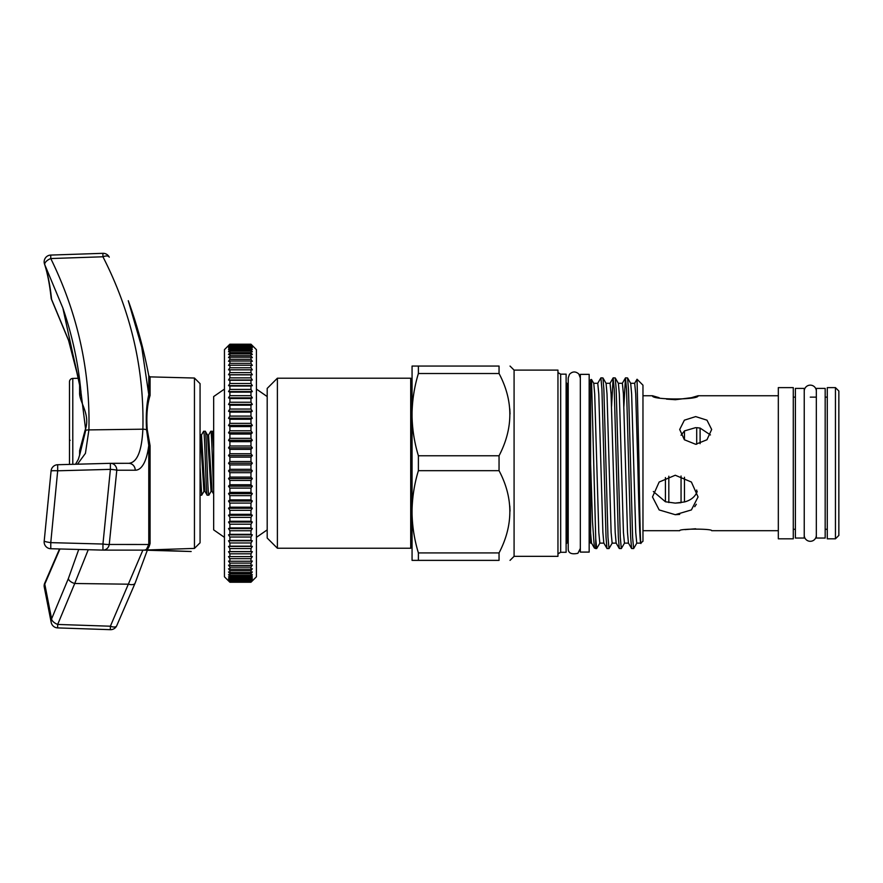 <?xml version="1.0" encoding="UTF-8"?>
<svg xmlns="http://www.w3.org/2000/svg" width="883" height="883" viewBox="0 0 883 883"><rect width="100%" height="100%" fill="white"/><g stroke="black" fill="none" stroke-linecap="round" stroke-linejoin="round"><path stroke-width="1.32" d="M816.334 391.191A6.049 6.049 0 0 0 810.285 385.143A6.049 6.049 0 0 0 804.236 391.191M816.334 535.253A6.049 6.049 0 0 1 810.285 541.301A6.049 6.049 0 0 1 804.236 535.253M825.175 463.222L825.175 388.41L816.334 388.41L816.334 538.034L825.175 538.034L825.175 463.222M804.236 463.222L804.236 388.41L795.384 388.41L795.384 538.034L804.236 538.034L804.236 463.222M589.171 463.222L589.171 374.359L580.33 374.359L580.33 552.085L589.171 552.085L589.171 463.222M69.481 464.403L69.481 381.82A3.4 3.4 0 0 1 72.792 378.421L79.426 378.244M194.448 378.034L200.066 383.641L200.066 542.802L194.448 548.409L194.448 378.034L150.077 376.875L150.077 395.463C147.174 404.712 146.236 416.136 147.24 429.712L150.077 445.672L148.774 445.44C147.77 453.078 146.181 459.005 144.006 463.222C141.556 467.891 138.631 470.22 135.209 470.22L116.799 470.22A6.799 6.225 -90 0 0 110.563 463.321L110.563 463.321A6.799 6.225 -90 0 0 110.386 463.321L57.682 464.723L110.386 463.321L110.386 469.37L57.682 470.794L50.773 542.637L102.947 544.038L110.386 469.37A6.799 0.74 -176.3 0 1 110.563 469.381A6.799 0.74 -176.3 0 1 116.799 470.22L109.249 544.469A6.799 0.751 -172 0 1 103.123 544.06A6.799 0.751 -172 0 1 102.947 544.038L102.947 550.109L50.773 548.729L50.773 542.637A6.799 0.717 -172.4 0 1 46.689 541.93A6.799 0.717 -172.4 0 1 44.205 541.025A6.799 6.799 0 0 0 50.773 548.729L102.947 550.109A6.799 6.799 0 0 0 103.123 550.109L103.123 550.109A6.799 6.214 90 0 1 102.947 550.109M150.077 445.672L150.077 543.453C149.05 547.559 147.638 549.634 145.816 549.679L147.24 548.961M194.448 548.409L142.925 550.12M146.567 549.149L148.774 544.491L109.249 544.469A6.799 6.214 90 0 1 103.123 550.109L143.178 550.131L191.169 551.511L145.408 549.756M150.077 543.453A1.358 1.269 -0 0 0 148.774 544.491L148.774 445.44L146.567 429.756C145.772 416.246 146.501 404.524 148.774 394.591L148.774 375.761A476.103 476.103 0 0 0 128.278 300.706L141.722 347.129L148.774 394.591A1.358 1.071 0 0 0 150.077 395.463M252.328 345.551L256.412 349.635L256.412 576.809L250.971 582.228L252.328 580.628L250.971 581.864L252.328 579.877L250.971 580.992L252.328 578.619L250.971 579.612L252.328 576.875L250.971 577.736L252.328 574.645L250.971 575.374L250.971 573.829L252.328 571.93L250.971 572.526L250.971 570.716L252.328 568.751L250.971 569.204L250.971 567.14L252.328 565.12L250.971 565.44L250.971 563.122L252.328 561.058L250.971 561.235L250.971 558.674L252.328 556.566L250.971 556.599L250.971 553.818L252.328 551.687L250.971 551.577L250.971 548.575L252.328 546.422L250.971 546.169L250.971 542.968L252.328 540.804L250.971 540.407L250.971 537.019L252.328 534.855L250.971 534.325L250.971 530.749L252.328 528.586L250.971 527.924L250.971 524.204L252.328 522.052L250.971 521.257L250.971 517.383L252.328 515.264L250.971 514.336L250.971 510.33L252.328 508.244L250.971 507.195L250.971 503.089L252.328 501.047L250.971 499.866L250.971 495.661L252.328 493.674L250.971 492.383L250.971 488.111L252.328 486.18L250.971 484.767L250.971 480.44L252.328 478.575L250.971 477.074L250.971 472.703L252.328 470.915L250.971 469.303L250.971 464.922L252.328 463.222L250.971 461.522L250.971 457.129L252.328 455.529L250.971 453.741L250.971 449.37L252.328 447.858L250.971 446.003L250.971 441.666L252.328 440.264L250.971 438.332L250.971 434.061L252.328 432.769L250.971 430.772L250.971 426.577L252.328 425.396L250.971 423.354L250.971 419.248L252.328 418.189L250.971 416.103L250.971 412.107L252.328 411.18L250.971 409.061L250.971 405.187L252.328 404.392L250.971 402.24L250.971 398.52L252.328 397.847L250.971 395.683L250.971 392.118L252.328 391.588L250.971 389.425L250.971 386.026L252.328 385.639L250.971 383.476L250.971 380.264L252.328 380.021L250.971 377.869L250.971 374.867L252.328 374.756L250.971 372.626L250.971 369.834L252.328 369.867L250.971 367.769L250.971 365.209L252.328 365.385L250.971 363.321L250.971 361.004L252.328 361.324L250.971 359.304L250.971 357.229L252.328 357.692L250.971 355.728L250.971 353.917L252.328 354.513L250.971 352.615L250.971 351.07L252.328 351.798L250.971 349.977L250.971 348.708L252.328 349.569L250.971 347.825L250.971 346.831L252.328 347.814L250.971 345.452L252.328 346.566L250.971 344.569L252.328 345.805L250.971 344.204L252.328 345.551L250.971 344.204L229.889 344.204L250.971 344.348M229.889 344.348L228.531 345.805L229.889 344.569L228.531 346.566L229.889 345.452L228.531 347.814L229.889 346.831L228.531 349.569L229.889 348.708L228.531 351.798L229.889 351.07L229.889 352.615L228.531 354.513L229.889 353.917L229.889 355.728L228.531 357.692L229.889 357.229L229.889 359.304L228.531 361.324L229.889 361.004L229.889 363.321L228.531 365.385L229.889 365.209L229.889 367.769L228.531 369.867L229.889 369.834L229.889 372.626L228.531 374.756L229.889 374.867L229.889 377.869L228.531 380.021L229.889 380.264L229.889 383.476L228.531 385.639L229.889 386.026L229.889 389.425L228.531 391.588L229.889 392.118L229.889 395.683L228.531 397.847L229.889 398.52L229.889 402.24L228.531 404.392L229.889 405.187L229.889 409.061L228.531 411.18L229.889 412.107L229.889 416.103L228.531 418.189L229.889 419.248L229.889 423.354L228.531 425.396L229.889 426.577L229.889 430.772L228.531 432.769L229.889 434.061L229.889 438.332L228.531 440.264L229.889 441.666L229.889 446.003L228.531 447.858L229.889 449.37L229.889 453.741L228.531 455.529L229.889 457.129L229.889 461.522L228.531 463.222L229.889 464.922L229.889 469.303L228.531 470.915L229.889 472.703L229.889 477.074L228.531 478.575L229.889 480.44L229.889 484.767L228.531 486.18L229.889 488.111L229.889 492.383L228.531 493.674L229.889 495.661L229.889 499.866L228.531 501.047L229.889 503.089L229.889 507.195L228.531 508.244L229.889 510.33L229.889 514.336L228.531 515.264L229.889 517.383L229.889 521.257L228.531 522.052L229.889 524.204L229.889 527.924L228.531 528.586L229.889 530.749L229.889 534.325L228.531 534.855L229.889 537.019L229.889 540.407L228.531 540.804L229.889 542.968L229.889 546.169L228.531 546.422L229.889 548.575L229.889 551.577L228.531 551.687L229.889 553.818L229.889 556.599L228.531 556.566L229.889 558.674L229.889 561.235L228.531 561.058L229.889 563.122L229.889 565.44L228.531 565.12L229.889 567.14L229.889 569.204L228.531 568.751L229.889 570.716L229.889 572.526L228.531 571.93L229.889 573.829L229.889 575.374L228.531 574.645L229.889 576.467L229.889 577.736L228.531 576.875L229.889 578.619L229.889 579.612L228.531 578.619L229.889 580.992L228.531 579.877L229.889 581.864L228.531 580.628L229.889 582.228L228.531 580.882L229.889 582.228L250.971 582.228L252.328 580.882M228.531 580.882L224.448 576.809L224.448 349.635L229.889 344.204L250.971 344.204M224.448 537.35L213.664 529.877L213.664 396.566L224.448 389.083M267.196 396.566L256.412 389.083M267.196 529.877L256.412 537.35M277.394 378.2L267.196 388.41L267.196 538.034L277.394 548.233L410.705 548.233L410.705 378.2L277.394 378.2L277.394 548.233M499.05 463.222L499.05 470.672C513.442 497.835 513.442 525.253 499.05 552.924L418.387 552.924C414.502 540.076 412.394 527.107 412.063 514.027L412.063 509.568C412.416 496.356 414.524 483.387 418.387 470.672L418.387 455.771C414.502 442.913 412.394 429.955 412.063 416.864L412.063 412.416C412.416 399.193 414.524 386.224 418.387 373.52L499.05 373.52C513.442 400.672 513.442 428.089 499.05 455.771L499.05 463.222M418.387 470.672L499.05 470.672M560.672 552.283L566.113 552.283L566.113 374.16L560.672 374.16L560.672 552.283L557.957 553.851M514.083 556.334L557.957 556.334L557.957 370.109L514.083 370.109L514.083 556.334L510.032 560.374M510.032 413.972L509.811 408.906M418.387 373.52L418.387 366.059L499.05 366.059C513.453 366.059 513.453 366.059 499.05 366.059C513.453 366.059 513.453 366.059 499.05 366.059L499.05 373.52M213.664 489.778C212.715 474.403 211.732 429.491 210.772 431.257L208.543 435.054L212.108 491.389L213.664 494.072M210.772 431.257L212.417 431.257L213.664 433.365M200.066 434.546L201.467 434.999L204.966 491.389L207.196 495.186L208.841 495.186L211.07 491.389L212.108 491.389M207.196 495.186C206.015 497.14 204.812 429.293 203.631 431.257L201.401 435.054M203.631 431.257L205.331 431.301L207.505 435.054L211.07 491.389M200.066 495.186L201.699 495.186L203.929 491.389L204.966 491.389M200.066 467.173L201.699 495.186M205.275 431.257C206.456 429.293 207.66 497.14 208.841 495.186M606.974 548.509L606.025 537.14L601.93 389.304L600.904 377.858L602.934 377.935L603.873 389.304L607.979 537.14L609.005 548.575L607.051 548.575L603.817 543.056L602.89 532.427L598.784 394.006L597.758 383.299L593.718 383.299M603.873 543.133L599.833 543.133L598.806 532.427L594.7 394.006L593.762 383.388L591.511 379.48L595.738 538.818L596.687 548.575L599.921 543.056M640.749 543.056L642.967 541.268L642.967 385.176L637.04 379.237L638.983 463.222C639.689 510.142 640.363 550.462 641.102 542.515C639.943 549.833 638.884 509.314 637.769 463.222L635.716 394.006L634.689 383.299L630.65 383.299M640.804 543.133L636.764 543.133L635.738 532.427L631.632 394.006L630.694 383.388L627.548 377.935L628.497 389.304L632.592 537.14L633.619 548.575L636.853 543.056M633.619 548.575L631.588 548.509L628.442 543.056L627.504 532.427L623.409 394.006L622.383 383.299L618.343 383.299M628.486 543.133L624.458 543.133L623.431 532.427L619.325 394.006L618.387 383.388L615.241 377.935L616.179 389.304L620.285 537.14L621.312 548.575L624.546 543.056M621.312 548.575L619.281 548.509L616.135 543.056L615.197 532.427L611.091 394.006L610.065 383.299L606.036 383.299M616.179 543.133L612.14 543.133L611.113 532.427L607.018 394.006L606.08 383.388L602.934 377.935M637.04 379.237L634.601 383.388M600.904 377.858L597.67 383.388M619.281 548.509L618.343 537.14L614.237 389.304L613.122 377.935L611.577 406.357M613.21 377.858L615.241 377.935M631.588 548.509L630.65 537.14L626.544 389.304L625.44 377.935L623.884 406.357M625.517 377.858L627.548 377.935M595.738 538.818L595.738 548.575L596.687 548.575M609.005 548.575L612.228 543.056M659.104 397.681L652.493 395.75C651.069 400.032 699.479 400.032 698.056 395.75L691.444 397.692L675.462 399.712M675.329 399.712L666.477 399.105M695.683 416.599L706.985 420.176L711.665 429.48L706.974 439.756L695.683 444.292L684.38 439.756L679.7 429.48L684.38 420.176L695.683 416.599M695.683 427.637L684.457 430.915L681.058 435.231M681.058 476.014L681.058 502.681L675.274 503.111L665.418 501.765L653.332 491.5M675.274 475.242L659.16 482.03L652.493 496.952L659.182 509.944L675.274 514.701L691.389 509.933L698.056 496.952L691.389 482.03L675.274 475.242M642.967 530.694L679.7 530.694C678.707 528.608 712.636 528.608 711.665 530.694L778.32 530.694M778.32 387.626L778.32 538.818L793.276 538.818L793.276 387.626L778.32 387.626M827.283 387.626L827.283 538.818L835.45 538.818L835.45 387.626L827.283 387.626M835.45 387.626L838.85 391.026L838.85 535.418L835.45 538.818M665.418 477.571L665.418 501.765M668.817 476.213L668.817 502.559M710.44 434.944L700.098 428.067L700.098 443.674M700.098 428.067L696.698 427.67L696.698 444.259M696.698 490.021L696.698 492.769C694.402 497.361 690.318 500.429 684.457 501.963L675.274 503.111M684.457 477.239L684.457 501.963M684.457 430.915L684.457 439.822M697.217 491.5L696.698 492.769M696.301 504.27L694.733 506.699M679.7 514.403L675.274 514.701M695.638 528.774L685.02 529.634M595.738 548.575L594.369 548.001L591.511 543.056L590.595 532.935L590.595 543.133L591.555 543.133M594.369 548.001L592.515 521.919L590.595 463.829L590.595 379.734L591.511 379.48M590.595 463.829L590.595 532.935M212.417 431.257L213.664 448.906M499.05 552.924L499.05 560.374C513.453 560.374 513.453 560.374 499.05 560.374C513.453 560.374 513.453 560.374 499.05 560.374L418.387 560.374L418.387 552.924M412.063 514.027L412.063 560.374L418.387 560.374M510.032 511.125L509.811 506.058M418.387 366.059L412.063 366.059L412.063 412.416M499.05 455.771L418.387 455.771M412.063 416.864L412.063 509.568M229.889 581.864L250.971 581.864M229.889 581.433L250.971 581.433M229.889 580.992L250.971 580.992M229.889 580.274L250.971 580.274M229.889 579.612L250.971 579.612M229.889 578.619L250.971 578.619M229.889 577.736L250.971 577.736M229.889 576.467L250.971 576.467M229.889 575.374L250.971 575.374M229.889 573.829L250.971 573.829M229.889 572.526L250.971 572.526M229.889 570.716L250.971 570.716M229.889 569.204L250.971 569.204M229.889 567.14L250.971 567.14M229.889 565.44L250.971 565.44M229.889 563.122L250.971 563.122M229.889 561.235L250.971 561.235M229.889 558.674L250.971 558.674M229.889 556.599L250.971 556.599M229.889 553.818L250.971 553.818M229.889 551.577L250.971 551.577M229.889 548.575L250.971 548.575M229.889 546.169L250.971 546.169M229.889 542.968L250.971 542.968M229.889 540.407L250.971 540.407M229.889 537.019L250.971 537.019M229.889 534.325L250.971 534.325M229.889 530.749L250.971 530.749M229.889 527.924L250.971 527.924M229.889 524.204L250.971 524.204M229.889 521.257L250.971 521.257M229.889 517.383L250.971 517.383M229.889 514.336L250.971 514.336M229.889 510.33L250.971 510.33M229.889 507.195L250.971 507.195M229.889 503.089L250.971 503.089M229.889 499.866L250.971 499.866M229.889 495.661L250.971 495.661M229.889 492.383L250.971 492.383M229.889 488.111L250.971 488.111M229.889 484.767L250.971 484.767M229.889 480.44L250.971 480.44M229.889 477.074L250.971 477.074M229.889 472.703L250.971 472.703M229.889 469.303L250.971 469.303M229.889 464.922L250.971 464.922M229.889 461.522L250.971 461.522M229.889 457.129L250.971 457.129M229.889 453.741L250.971 453.741M229.889 449.37L250.971 449.37M229.889 446.003L250.971 446.003M229.889 441.666L250.971 441.666M229.889 438.332L250.971 438.332M229.889 434.061L250.971 434.061M229.889 430.772L250.971 430.772M229.889 426.577L250.971 426.577M229.889 423.354L250.971 423.354M229.889 419.248L250.971 419.248M229.889 416.103L250.971 416.103M229.889 412.107L250.971 412.107M229.889 409.061L250.971 409.061M229.889 405.187L250.971 405.187M229.889 402.24L250.971 402.24M229.889 398.52L250.971 398.52M229.889 395.683L250.971 395.683M229.889 392.118L250.971 392.118M229.889 389.425L250.971 389.425M229.889 386.026L250.971 386.026M229.889 383.476L250.971 383.476M229.889 380.264L250.971 380.264M229.889 377.869L250.971 377.869M229.889 374.867L250.971 374.867M229.889 372.626L250.971 372.626M229.889 369.834L250.971 369.834M229.889 367.769L250.971 367.769M229.889 365.209L250.971 365.209M229.889 363.321L250.971 363.321M229.889 361.004L250.971 361.004M229.889 359.304L250.971 359.304M229.889 357.229L250.971 357.229M229.889 355.728L250.971 355.728M229.889 353.917L250.971 353.917M229.889 352.615L250.971 352.615M229.889 351.07L250.971 351.07M229.889 349.977L250.971 349.977M229.889 348.708L250.971 348.708M229.889 347.825L250.971 347.825M229.889 346.831L250.971 346.831M229.889 346.158L250.971 346.158M229.889 345.452L250.971 345.452M229.889 344.999L250.971 344.999M229.889 344.569L250.971 344.569M229.889 582.085L250.971 582.085M229.889 344.204L228.531 345.551M228.531 374.756L252.328 374.756M228.531 380.021L252.328 380.021M228.531 385.639L252.328 385.639M228.531 391.588L252.328 391.588M228.531 397.847L252.328 397.847M228.531 404.392L252.328 404.392M228.531 411.18L252.328 411.18M228.531 418.189L252.328 418.189M228.531 425.396L252.328 425.396M228.531 432.769L252.328 432.769M228.531 440.264L252.328 440.264M228.531 447.858L252.328 447.858M228.531 455.529L252.328 455.529M228.531 463.222L252.328 463.222M228.531 470.915L252.328 470.915M228.531 478.575L252.328 478.575M228.531 486.18L252.328 486.18M228.531 493.674L252.328 493.674M228.531 501.047L252.328 501.047M228.531 508.244L252.328 508.244M228.531 515.264L252.328 515.264M228.531 522.052L252.328 522.052M228.531 528.586L252.328 528.586M228.531 534.855L252.328 534.855M228.531 540.804L252.328 540.804M228.531 546.422L252.328 546.422M228.531 551.687L252.328 551.687M80.916 391.147L62.859 308.024L44.779 264.712C47.859 274.094 50.132 285.651 51.589 299.381L68.399 339.756L78.355 378.277M59.934 548.972L44.779 584.127L51.589 618.884L68.399 578.497L78.73 549.469M68.399 339.756A6.799 3.256 160.7 0 0 68.488 340.242L73.366 356.136L78.311 378.277M62.859 308.024C72.362 335.628 78.41 363.785 80.993 392.482L85.739 430.275L79.856 454.326L78.311 459.359L75.53 464.248M135.209 470.22A6.799 6.49 -90 0 0 128.532 463.321C136.997 462.824 141.777 451.456 142.88 429.193C144.326 369.193 131.015 311.721 102.947 256.787L50.773 258.542C77.583 313.277 90.298 370.396 88.907 429.9L85.43 453.354L77.472 464.193M102.892 253.322A6.799 6.799 0 0 1 109.172 257.008L109.249 257.185A6.799 3.102 152.8 0 0 109.172 257.008A6.799 3.102 152.8 0 0 103.123 256.721A6.799 3.102 152.8 0 0 102.947 256.787L102.892 253.322L50.717 255.077L50.773 258.542A6.799 3.124 153.8 0 0 45.784 261.876A6.799 3.124 153.8 0 0 44.779 264.712A6.799 6.17 -18.2 0 1 44.492 264.006A6.799 6.17 -18.2 0 0 44.492 264.006C47.428 272.924 49.636 284.171 51.104 297.759A6.799 5.486 -6.1 0 0 51.104 297.759A6.799 5.486 -6.1 0 0 51.589 299.381A6.799 3.135 154.1 0 0 51.744 300.01L68.488 340.242M44.316 587.35A6.799 5.441 167.3 0 1 44.238 585.848A6.799 5.441 167.3 0 1 44.779 584.127A6.799 3.124 -153.8 0 1 44.856 582.846A6.799 6.799 0 0 0 44.316 587.35L51.137 622.151A6.799 6.203 171.2 0 0 51.148 622.151A6.799 6.799 0 0 0 57.638 627.901L57.682 624.447L110.386 626.213L142.88 550.12M68.399 578.497A6.799 3.256 19.3 0 0 74.724 583.497L57.682 624.447A6.799 3.135 25.9 0 1 51.589 618.884A6.799 6.203 171.2 0 0 51.137 622.151M88.245 549.723L74.724 583.497L128.532 584.193A6.799 3.245 19.8 0 0 135.11 583.144L147.549 549.634M128.719 463.31L110.563 463.321A6.799 6.799 0 0 0 110.386 463.321M116.633 625.948A6.799 6.799 0 0 1 110.342 629.678L110.386 626.213A6.799 3.113 26.8 0 0 110.563 626.279A6.799 3.113 26.8 0 0 116.633 625.948L135.11 583.144M51.082 471.069A6.799 6.799 0 0 1 57.682 464.723L57.682 470.794A6.799 0.717 -176.4 0 0 51.071 471.092L44.205 541.025M79.613 455.242L79.613 450.639L85.11 430.198C90.993 414.381 78.951 401.908 79.613 392.482A1.358 1.137 180 0 0 80.916 391.577M79.613 450.639L80.651 450.573M69.481 439.866L70.154 440.308M72.792 378.421L72.792 464.315M568.222 383.884L567.471 383.884L567.471 542.559L566.113 543.917M200.364 435.054L203.929 491.389M147.24 429.712L146.567 429.756A6.799 3.4 -178.4 0 0 142.88 429.193L88.907 429.9A6.799 3.4 -178.5 0 0 85.739 430.275L85.11 430.198M79.613 392.482L79.613 379.745M412.063 379.569L410.705 378.2M560.672 374.16L557.957 372.582M514.083 370.109L510.032 366.059M589.171 383.884L590.595 383.884M642.967 395.75L652.493 395.75M698.056 395.75L778.32 395.75M793.276 397.14L795.384 397.14M810.285 397.14L816.334 397.14M825.175 397.14L827.283 397.14M568.222 378.012L568.222 548.442C568.056 553.056 571.279 554.679 577.89 553.299L580.33 548.442M580.33 378.001L578.795 373.973C575.539 371.169 572.416 371.313 569.425 374.381L568.222 378.001M793.276 529.292L795.384 529.292M825.175 529.292L827.283 529.292M609.976 383.388L613.122 377.935M622.283 383.388L625.44 377.935M589.171 542.559L590.595 542.559M567.471 542.559L568.222 542.559M207.505 435.054L208.543 435.054M567.471 383.884L566.113 382.527M412.063 546.875L410.705 548.233M59.525 548.961L44.856 582.846M110.342 629.678L57.638 627.901M51.104 297.737A6.799 6.799 0 0 0 51.744 300.01M50.717 255.077A6.799 6.799 0 0 0 44.492 263.995M150.077 376.875L148.774 375.761M80.949 391.346L80.993 392.494M80.949 395.661L80.949 391.886"/></g></svg>
